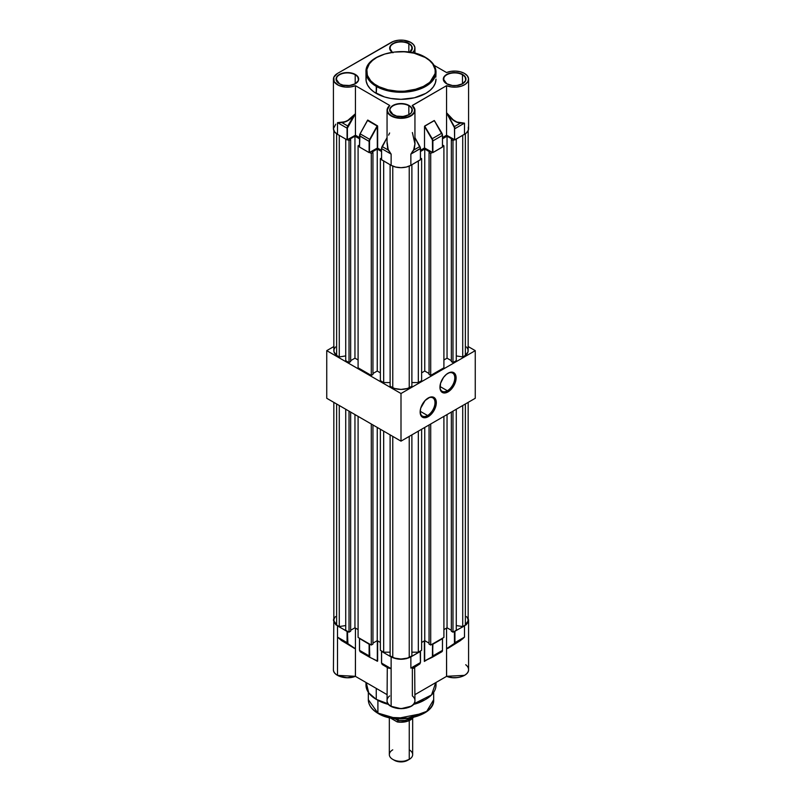 <?xml version="1.0" encoding="UTF-8"?>
<svg xmlns="http://www.w3.org/2000/svg" width="802" height="802" viewBox="0 0 802 802"><rect width="100%" height="100%" fill="white"/><g stroke="black" fill="none" stroke-linecap="round" stroke-linejoin="round"><path stroke-width="1.2" d="M427.566 415.526A10.506 6.065 120 0 0 434.995 402.855A10.506 6.065 120 0 0 427.887 398.193A10.506 6.065 -60 0 1 432.819 397.852A10.506 6.065 -60 0 1 434.433 406.273A10.506 6.065 -60 0 1 427.566 415.526L420.168 411.256L427.566 415.526A10.506 6.065 -60 0 1 422.313 416.048A10.506 6.065 -60 0 1 420.148 411.606A10.506 6.065 120 0 0 427.566 415.526L428.228 416.669L427.566 415.526M428.228 397.993A11.439 6.606 -60 0 1 436.318 402.664A11.439 6.606 -60 0 1 428.228 416.669L431.326 414.173L433.942 410.634L436.158 404.579L435.697 399.446L432.719 396.97L429.802 397.261L425.13 400.489L420.759 408.068L420.138 411.997L421.501 416.398L423.737 417.692L428.228 416.669A11.439 6.606 -60 0 1 420.138 411.997A11.439 6.606 -60 0 1 428.228 397.993L428.228 397.993M447.366 390.754A10.506 6.065 120 0 0 454.794 378.083A10.506 6.065 120 0 0 447.696 373.431A10.506 6.065 -60 0 1 452.619 373.08A10.506 6.065 -60 0 1 454.233 381.501A10.506 6.065 -60 0 1 447.366 390.754L439.967 386.484L447.366 390.754A10.506 6.065 -60 0 1 442.123 391.276A10.506 6.065 -60 0 1 439.947 386.835A10.506 6.065 120 0 0 447.366 390.754L448.027 391.897L447.366 390.754M448.027 373.221A11.439 6.606 -60 0 1 456.117 377.892A11.439 6.606 -60 0 1 448.027 391.897L451.125 389.401L453.752 385.862L455.957 379.807L455.496 374.674L452.518 372.208L449.611 372.489L446.453 374.313L443.536 377.391L440.559 383.296L440.097 388.96L441.311 391.627L443.536 392.92L448.027 391.897A11.439 6.606 -60 0 1 439.947 387.226A11.439 6.606 -60 0 1 448.027 373.221L448.027 373.221M326.745 350.644L333.832 346.554L326.745 350.644L401 393.521L326.745 350.644L326.745 398.283L326.745 350.644M468.167 346.554L475.255 350.644L401 393.521L401 441.15L326.745 398.283L401 441.15L401 393.521L475.255 350.644L475.255 398.283L401 441.15L475.255 398.283L475.255 350.644L468.167 346.554M425.752 57.774A35.007 20.21 180 0 1 436.007 72.06C435.827 66.305 432.358 61.443 425.611 57.453C405.581 44.661 364.579 54.265 365.993 72.06L369.411 80.771L376.248 86.355A35.007 20.21 180 0 1 365.993 72.06L365.993 79.117A35.007 20.21 0 0 0 376.248 93.403L376.739 85.493C368.669 81.964 359.116 68.04 376.739 57.483C395.025 47.308 419.135 52.832 425.26 57.483L414.133 53.193L404.358 51.779L394.303 52.07L384.83 54.025L376.739 57.483L372.479 60.491L369.301 63.909L366.855 69.553L367.356 75.358L370.745 80.832L374.484 84.06L379.236 86.806L387.867 89.794L397.642 91.207L404.358 91.207L417.17 88.962L422.764 86.806L429.521 82.496L433.832 77.243L435.145 73.433L435.145 69.553L432.699 63.909L429.521 60.491L425.26 57.483C433.331 61.022 442.884 74.937 425.26 85.493C406.975 95.669 382.865 90.155 376.739 85.493L376.248 86.355L388.589 90.957L408.489 91.809L428.559 84.521L436.007 72.06A35.007 20.21 180 0 1 414.393 90.736A35.007 20.21 180 0 1 376.248 86.355L376.248 93.403A35.007 20.21 0 0 0 414.393 97.784A35.007 20.21 0 0 0 436.007 79.117L435.336 83.057L433.341 86.847L430.103 90.345L425.752 93.403L414.393 97.784L401 99.328L390.835 98.456L384.499 96.942L373.943 91.939L370.123 88.641L367.506 84.982L366.163 81.092L366.163 77.132M393.16 114.796L393 114.696A11.318 6.536 0 0 0 409 114.696A11.318 6.536 0 0 0 409 105.453L408.84 105.744A11.088 6.396 180 0 1 411.987 111.127M381.531 159.648L391.135 165.312L395.667 167.057L401 167.668L406.333 167.057L410.865 165.312L420.418 159.798L420.418 148.591A3.038 1.754 60 0 0 419.827 146.555L420.418 148.4A2.797 1.614 -120 0 0 419.877 146.525L414.945 137.774L419.827 146.555L413.772 150.054L410.865 154.114L420.418 148.591A3.038 1.754 -120 0 0 419.827 146.555L413.772 150.054L410.865 154.114L414.363 148.631L415.055 143.408L413.682 149.934L414.945 143.769L414.945 110.265L412.208 105.513A13.714 7.92 180 0 1 409.832 116.13A13.714 7.92 180 0 1 391.306 115.678L391.135 115.959A13.945 8.05 0 0 0 405.591 117.874A13.945 8.05 0 0 0 414.855 111.187A13.945 8.05 0 0 0 412.368 105.613A13.945 8.05 180 0 1 414.945 110.265A13.945 8.05 180 0 1 406.333 117.704A13.945 8.05 180 0 1 391.135 115.959A13.945 8.05 180 0 1 387.055 110.265A13.945 8.05 180 0 1 389.632 105.613A13.945 8.05 0 0 0 387.055 110.295A13.945 8.05 0 0 0 391.135 115.959L391.306 115.678A13.714 7.92 180 0 1 389.792 105.513L387.767 108.009L387.336 110.756L388.569 113.413L391.306 115.678L395.486 117.323L400.419 117.984L407.747 116.972L411.616 115.087L414.043 112.521L414.684 109.623L412.208 105.513L446.564 85.684L451.245 86.927L456.388 87.097L461.29 86.185L465.28 84.31L467.827 81.724L468.558 78.776L467.396 75.879L464.488 73.423L460.508 71.809L455.807 71.087L450.955 71.348L446.564 72.551A13.945 8.05 180 0 1 464.488 73.423A13.945 8.05 180 0 1 468.579 79.117A13.945 8.05 180 0 1 461.03 86.265A13.945 8.05 180 0 1 446.564 85.684L412.358 105.543M446.794 83.829L446.624 83.739A11.318 6.536 0 0 0 462.634 83.739A11.318 6.536 0 0 0 462.634 74.496L462.473 74.776A11.088 6.396 180 0 1 465.611 80.16M392.148 52.22L389.902 49.423L390.544 45.654L394.714 42.717L401 41.614L407.286 42.717L411.456 45.654L412.098 49.423L409.852 52.22A11.318 6.536 0 0 0 409 43.529L408.84 43.819A11.088 6.396 180 0 1 411.987 49.203M339.527 83.829L339.366 83.739A11.318 6.536 0 0 0 355.376 83.739A11.318 6.536 0 0 0 355.376 74.496L355.206 74.776A11.088 6.396 180 0 1 358.354 80.16M339.366 83.729A11.088 6.396 180 0 1 336.389 78.446A11.088 6.396 180 0 1 343.827 73.243A11.088 6.396 180 0 1 355.206 74.776L355.206 83.749L355.206 74.776A11.088 6.396 180 0 1 358.454 79.308C359.095 84.561 345.842 87.869 339.487 83.719L336.289 79.308A11.088 6.396 180 0 1 343.126 73.393A11.088 6.396 180 0 1 355.206 74.776L357.822 76.611L358.474 80.39L355.376 83.739L349.582 85.523L343.035 85.152L339.366 83.739L336.269 80.39L336.91 76.611L339.366 74.496L345.161 72.701L351.697 73.072L355.376 74.496A11.318 6.536 0 0 0 339.366 74.496A11.318 6.536 0 0 0 339.366 83.739L339.487 83.719M392.258 52.2L389.912 48.341A11.088 6.396 180 0 1 396.759 42.426A11.088 6.396 180 0 1 408.84 43.819L408.84 52.08L408.84 43.819A11.088 6.396 180 0 1 412.088 48.341L409.742 52.2M393 114.696A11.088 6.396 180 0 1 390.013 109.413A11.088 6.396 180 0 1 397.461 104.2A11.088 6.396 180 0 1 408.84 105.744L408.84 114.716L408.84 105.744A11.088 6.396 180 0 1 412.088 110.265C412.729 115.528 399.476 118.836 393.11 114.686L389.912 110.265A11.088 6.396 180 0 1 396.759 104.36A11.088 6.396 180 0 1 408.84 105.744L410.413 106.445L412.098 108.801L411.456 112.581L409 114.696L403.205 116.49L396.669 116.12L391.587 113.704L389.682 110.074L390.544 107.578L393 105.453L398.794 103.669L405.331 104.039L409 105.453A11.318 6.536 0 0 0 393 105.453A11.318 6.536 0 0 0 393 114.696L393.11 114.686M446.634 83.729A11.088 6.396 180 0 1 443.646 78.446A11.088 6.396 180 0 1 451.085 73.243A11.088 6.396 180 0 1 462.473 74.776L462.473 83.749L462.473 74.776A11.088 6.396 180 0 1 465.711 79.308C466.363 84.561 453.1 87.869 446.744 83.719L443.546 79.308A11.088 6.396 180 0 1 450.393 73.393A11.088 6.396 180 0 1 462.473 74.776L465.09 76.611L465.731 80.39L462.634 83.739L456.839 85.523L452.418 85.523L446.624 83.739L443.526 80.39L444.178 76.611L446.624 74.496L452.418 72.701L458.965 73.072L462.634 74.496A11.318 6.536 0 0 0 446.624 74.496A11.318 6.536 0 0 0 446.624 83.739L446.744 83.719M391.135 42.456A13.945 8.05 180 0 1 410.865 42.456L403.717 40.25L398.283 40.25L393.251 41.453L337.512 73.423L333.782 77.293L334.173 81.724L338.564 85.353L345.612 87.097L350.755 86.927L355.436 85.684L389.792 105.513L355.436 85.684A13.945 8.05 180 0 1 340.97 86.265A13.945 8.05 180 0 1 333.421 79.117A13.945 8.05 180 0 1 337.512 73.423L391.135 42.456M387.055 137.653L382.083 146.505L388.228 150.054L391.135 154.114L381.582 148.591L391.135 154.114L391.135 165.312L391.135 154.114L388.318 149.934L387.065 143.357L388.228 150.054L387.055 141.643L387.637 148.631L391.135 154.114L388.228 150.054L382.173 146.555L387.055 137.774L382.173 146.555A3.038 1.754 120 0 0 381.582 148.591L381.582 159.798L391.135 165.312A13.945 8.05 0 0 0 410.865 165.312L410.865 154.114L413.682 149.934L414.945 143.839L412.378 132.53M389.632 132.992L388.619 135.117M335.777 124.18L333.421 128.661L334.484 131.739L337.512 134.345L347.065 139.869L355.436 135.217L359.466 137.553L355.436 135.217L355.436 113.844L354.003 115.508C350.043 119.859 346.013 122.225 341.923 122.616L341.893 122.425C345.923 122.014 349.893 119.648 353.782 115.318L355.436 113.724L355.436 135.217L347.396 139.869L347.396 128.17L347.065 139.869L337.512 134.345L337.512 122.646L341.923 122.616L337.512 122.646L344.83 121.794L347.888 120.35L355.436 113.724L355.436 85.684L355.436 113.844L347.396 128.17A2.797 1.614 -60 0 1 348.018 126.145L355.426 113.774L348.018 120.561L341.923 122.616L347.737 125.974L354.003 115.508L347.737 125.974L341.923 122.616L337.512 122.646L347.065 128.17L347.065 139.869L347.065 128.17A3.038 1.754 -60 0 1 347.737 125.974L347.737 125.974A3.038 1.754 120 0 0 347.065 128.17L337.512 122.646L337.512 134.345A13.945 8.05 0 0 1 333.421 128.661L333.421 79.117M367.517 120.33L360.078 133.794A2.797 1.614 120 0 0 359.537 135.678L369.11 141.393A3.038 1.754 -60 0 1 369.692 139.347L360.128 133.824A3.038 1.754 120 0 0 359.537 135.869L359.537 147.067L369.11 152.591L369.11 141.393L359.537 135.869L359.537 147.067L369.191 152.621L377.391 148.019L381.511 150.275L377.321 148.049L377.271 125.724L367.707 120.2L360.078 133.794L367.747 120.039L377.271 125.724L369.692 139.347L360.128 133.824L367.416 120.601M414.945 137.563L420.489 148.5L420.489 159.698L420.418 148.4L410.865 154.114L410.865 165.312L420.469 159.648M434.413 120.761L442.534 135.277L442.463 147.067L442.463 135.368A3.038 1.754 60 0 0 441.792 133.182L442.463 135.177A2.797 1.614 -120 0 0 441.842 133.162L434.253 120.511L424.539 126.325L431.937 138.876A2.797 1.614 60 0 1 432.559 140.891L432.559 152.591L432.89 140.891A3.038 1.754 -120 0 0 432.218 138.706A3.038 1.754 60 0 1 432.89 140.891L442.463 135.368L442.463 147.067L432.89 152.591L432.89 140.891L442.463 135.368A3.038 1.754 -120 0 0 441.792 133.182L432.218 138.706L441.792 133.182L434.303 120.681L424.679 126.044L434.253 120.511L424.729 126.205L432.218 138.706L424.519 126.475L424.519 147.949L424.519 126.475L432.398 139.899L432.559 152.591L424.519 147.949L420.489 150.275L424.519 147.949L432.809 152.621L442.514 146.916M468.579 79.117L468.579 128.661A13.945 8.05 0 0 1 464.488 134.345L454.604 139.869L454.604 128.661A2.797 1.614 60 0 0 454.062 126.786L454.353 126.626A3.038 1.754 60 0 1 454.935 128.661L464.488 123.147L464.488 134.345L464.488 123.147L454.935 128.661A3.038 1.754 -120 0 0 454.353 126.626L446.564 112.731L453.33 119.979L456.96 122.064L464.488 123.147L460.398 123.127L454.353 126.626L447.987 115.187L450.985 118.375L457.351 122.445L464.488 123.147L460.398 123.127L454.353 126.626L446.564 112.801C450.965 118.957 455.576 122.345 460.428 122.947L460.398 123.127C456.218 122.706 452.077 120.049 447.987 115.187L446.564 112.831L446.564 135.217L446.564 112.871L454.463 127.739L454.604 139.869L446.564 135.217L442.534 137.553L446.564 135.217L454.935 139.869L466.223 133.132L468.308 130.225L468.308 127.087M446.564 72.551L434.093 65.353L446.564 72.551M412.368 52.812L414.454 50.275L414.895 47.478L413.652 44.762L410.865 42.456A13.945 8.05 180 0 1 414.945 48.15A13.945 8.05 180 0 1 412.509 52.691M435.837 77.132L436.007 72.06M367.416 120.41L377.652 126.315L377.652 148.049L377.552 125.864L367.416 120.41M446.564 112.731L446.564 85.684L446.564 112.731M382.123 146.525L381.582 148.591A3.038 1.754 -60 0 1 382.173 146.555L382.123 146.525A2.797 1.614 120 0 0 381.582 148.4L381.582 159.798L381.511 148.5L387.055 137.563M367.707 120.2L360.128 133.824A3.038 1.754 -60 0 0 359.537 135.869L359.847 134.265M369.441 152.591L377.321 148.049L377.321 126.315L369.582 140.47L369.441 152.591L369.441 141.393A2.797 1.614 -60 0 1 369.983 139.508L377.271 125.724L369.692 139.347A3.038 1.754 120 0 0 369.11 141.393L369.441 152.591M411.877 153.242L412.088 151.999M393 52.772A11.088 6.396 180 0 1 390.013 47.478A11.088 6.396 180 0 1 397.461 42.275A11.088 6.396 180 0 1 408.84 43.819L409 43.529A11.318 6.536 0 0 0 394.414 42.837A11.318 6.536 0 0 0 390.835 51.027M419.877 146.525L414.945 137.653M377.902 700.296L377.902 713.068A32.671 18.867 -0 0 0 413.501 717.158A32.671 18.867 -0 0 0 433.671 699.725L426.724 711.354L407.987 718.151L389.421 717.369L377.902 713.068L377.902 700.296L377.1 699.825A32.671 18.867 180 0 0 377.902 700.296A32.671 18.867 180 0 0 388.699 704.437L377.902 700.296M424.9 699.825A32.671 18.867 180 0 1 413.301 704.437L424.9 699.825M376.248 688.387L376.248 699.344A35.007 20.21 -0 0 0 388.238 703.875L376.248 699.344L376.248 688.387M413.762 703.875A35.007 20.21 -0 0 0 436.007 685.058L436.007 682.472M387.286 667.464L387.055 700.587A13.945 8.05 0 0 0 391.135 706.281L391.135 668.627L387.286 667.464M337.622 675.374L355.386 676.297L355.436 648.798L341.562 640.587L337.512 637.129L337.512 675.314A13.945 8.05 -0 0 0 355.436 676.186L355.436 648.668L341.562 640.587L337.512 637.129L341.592 640.507L355.426 648.758L355.436 628.076L355.426 648.758L347.537 643.404L347.597 631.364L347.065 631.475L347.065 642.643L347.647 644.006L354.013 648.126L341.592 640.507L355.096 648.708L347.938 643.906L347.396 631.475L337.512 625.961L333.421 620.267L333.832 618.362L333.421 669.62A13.945 8.05 0 0 0 337.512 675.314L337.512 625.961L337.512 637.129L341.592 640.507L347.647 644.006L347.065 642.643L337.512 637.129L347.065 642.643L347.065 631.475L335.777 624.738L333.421 620.267M460.408 640.507L447.987 648.126L462.584 638.953L464.488 637.129L454.935 642.643L454.353 644.006L460.438 640.587L448.218 648.206L464.488 637.129L460.408 640.507M414.614 667.254L419.837 663.936L420.418 662.572L410.865 668.086L413.772 667.434L419.827 663.936L414.945 667.104M373.521 659.224L377.351 661.119L373.521 659.224M369.792 657.319L369.742 657.289A3.038 1.754 -60 0 0 369.782 657.319L377.622 661.099L377.652 640.898L377.652 660.918L377.321 640.708L377.321 660.918L369.782 657.319L369.11 655.906A3.038 1.754 120 0 0 369.742 657.289A3.038 1.754 120 0 0 369.782 657.319L369.441 644.207L369.11 655.906L369.642 644.086L369.11 644.207L369.11 655.906L359.537 650.382L360.208 651.795L369.692 657.269M359.537 638.683L359.537 650.382L360.168 651.765L369.742 657.289A3.038 1.754 -60 0 1 369.11 655.906L359.466 650.282L359.537 638.492L369.11 644.207L359.537 638.492M359.537 650.191L360.168 651.765M442.463 638.492L442.463 650.382A3.038 1.754 60 0 1 441.832 651.765A3.038 1.754 60 0 1 441.792 651.795A3.038 1.754 -120 0 0 441.832 651.765A3.038 1.754 -120 0 0 442.463 650.382L442.463 650.191M442.534 638.582L442.463 650.382L432.89 655.906L432.559 644.207L432.559 655.906L432.89 644.207L442.463 638.683L442.463 650.382L432.89 655.906L432.218 657.319L432.559 655.906L432.208 657.319L424.679 660.918L432.198 657.329M432.308 657.269L441.792 651.795M381.582 662.913L382.213 664.497L388.148 667.926L391.135 668.627L381.582 663.104L381.582 651.404L391.135 656.928L391.135 668.627L388.168 668.026L382.263 664.517L388.138 667.916M468.579 620.267L468.167 618.332L468.308 621.841L466.223 624.738L454.604 631.475L454.935 642.643L454.935 631.475L454.935 642.643L454.062 643.906L446.574 648.758L454.353 644.006L454.935 642.643L464.488 637.129L464.488 625.961L454.403 631.364L454.463 643.404L446.564 648.668L448.218 648.206L446.564 648.798L446.564 676.186A13.945 8.05 -0 0 0 461.03 676.778A13.945 8.05 -0 0 0 468.579 669.62L468.579 620.267L464.488 625.961L464.488 637.129L460.438 640.587L446.564 648.668L446.614 676.297L464.408 675.364M442.463 638.683L432.559 644.207L432.398 656.718L424.679 660.918L424.679 640.708L424.519 661.119L441.832 651.765L442.534 650.282M424.679 660.918L425.912 660.537L424.95 661.028M420.418 651.214L410.865 656.928L410.865 668.086L413.682 667.575L410.865 668.086L420.418 662.572L420.208 651.094L420.489 662.482L419.827 663.936L420.418 662.382M414.885 667.033L413.682 667.575C415.456 666.662 415.356 666.903 413.381 668.327C415.356 666.903 415.456 666.662 413.682 667.575L413.772 667.434C415.576 666.472 415.476 666.683 413.471 668.056M382.263 664.517L381.582 663.104L381.582 651.214M420.418 651.404L410.865 656.928L406.333 658.673L398.283 659.124L391.135 656.928L391.135 668.627L381.582 663.104M412.368 668.537L412.368 695.925A13.945 8.05 180 0 1 414.935 700.818A13.945 8.05 180 0 1 406.143 708.066A13.945 8.05 180 0 1 391.135 706.281L391.135 668.627L388.168 668.026C386.554 667.033 386.704 667.023 388.619 667.986M446.564 628.076L446.564 648.668L446.564 628.076M424.348 661.439L424.348 640.898L424.629 661.199M377.321 661.249L376.088 660.537L377.321 661.249M413.682 667.575L410.865 668.086L410.865 656.928C404.288 660.036 397.712 660.036 391.135 656.928L381.582 651.404M389.632 695.925A13.945 8.05 180 0 0 387.075 701.008A13.945 8.05 180 0 0 391.135 706.281A13.945 8.05 -0 0 0 406.333 708.026A13.945 8.05 -0 0 0 414.945 700.587L414.664 667.104M355.336 676.307L355.386 676.297C346.845 680.156 332.92 676.026 333.421 669.62M355.386 676.297L355.436 676.186A13.945 8.05 180 0 1 337.512 675.314A13.945 8.05 180 0 1 333.522 670.592M465.711 664.738A13.945 8.05 180 0 1 468.478 670.542A13.945 8.05 180 0 1 446.564 676.186L446.664 676.307M414.945 694.632L446.664 676.317L414.945 694.632M391.226 706.321L401 708.687L410.774 706.321M355.336 676.317L387.055 694.632L355.336 676.317M407.556 707.725L405.872 708.176M404.188 708.477L401 708.687M397.812 708.477L391.296 706.372M355.276 676.276L347.156 677.73L339.066 676.106M462.934 676.106L460.318 677.018M457.551 677.55L452.358 677.62L446.724 676.276M365.993 682.472L365.993 685.058A35.007 20.21 0 0 0 376.248 699.344L368.74 692.898L366.253 682.622M413.722 703.885L431.556 694.923L435.747 682.622M399.737 718.742L385.632 716.487L377.902 713.068L368.329 699.725A32.671 18.867 0 0 0 377.902 713.068L396.619 718.582L423.847 713.209M423.606 713.349L417.351 716.166M335.426 616.588L334.013 618.994L334.013 621.54L336.629 625.019L339.276 626.552L345.722 625.56L339.276 626.552L336.629 625.019L336.629 403.987L336.629 625.019A13.534 7.819 0 0 1 333.832 620.267L333.832 402.373M345.722 630.272L349.02 632.177L350.664 631.224L350.664 412.098L350.664 631.224L349.02 632.177L345.722 630.272L345.722 409.241L345.722 630.272M350.664 630.272L354.955 627.796L358.093 629.61L354.955 627.796L350.664 630.272M358.093 637.42L371.296 645.039L372.95 644.086L372.95 424.96L372.95 644.086L371.296 645.039L358.093 637.42L358.093 416.378L358.093 637.42M372.95 643.134L377.241 640.658L380.369 642.472L377.241 640.658L377.241 427.436L377.241 640.658L372.95 643.134M380.369 650.282L383.677 652.186L390.113 652.186L383.677 652.186L380.369 650.282L380.369 429.24L380.369 650.282M390.113 655.906L394.624 658.121L401 659.043L407.376 658.121L411.887 655.906L409.231 657.439L409.231 436.398L409.231 657.439A13.534 7.819 0 0 1 392.769 657.439L390.113 655.906L390.113 434.864L390.113 655.906M411.887 652.186L418.323 652.186L421.631 650.282L418.323 652.186L418.323 431.145L418.323 652.186L411.887 652.186M421.631 642.472L424.759 640.658L429.05 643.134L424.759 640.658L421.631 642.472M429.05 644.086L430.704 645.039L443.907 637.42L430.704 645.039L430.704 424.007L430.704 645.039L429.05 644.086L429.05 424.96L429.05 644.086M443.907 629.61L447.045 627.796L451.336 630.272L447.045 627.796L447.045 414.574L447.045 627.796L443.907 629.61M451.336 631.224L452.98 632.177L456.278 630.272L452.98 632.177L452.98 411.145L452.98 632.177L451.336 631.224L451.336 412.098L451.336 631.224M468.167 402.373L468.167 620.267A13.534 7.819 0 0 1 465.371 625.019L465.371 403.987L465.371 625.019L462.724 626.552L456.278 625.56L462.724 626.552L465.371 625.019L467.987 621.54L467.987 618.994L466.574 616.588M339.276 405.521L339.276 626.552L339.276 405.521M349.02 411.145L349.02 632.177L349.02 411.145M371.296 424.007L371.296 645.039L371.296 424.007M392.769 436.398L392.769 657.439L392.769 436.398M383.677 431.145L383.677 652.186L383.677 431.145M411.887 434.864L411.887 655.906L411.887 434.864M421.631 429.24L421.631 650.282L421.631 429.24M443.907 416.378L443.907 637.42L443.907 416.378M456.278 409.241L456.278 630.272L456.278 409.241M462.724 626.552L462.724 405.521L462.724 626.552M424.759 427.436L424.759 640.658L424.759 427.436M354.955 414.574L354.955 627.796L354.955 414.574M389.331 717.63L389.331 754.602A11.669 6.737 0 0 0 396.539 760.827A11.669 6.737 0 0 0 409.251 759.374L402.825 761.8L399.175 761.8L394.404 760.326A9.333 5.393 0 0 0 407.596 760.326L409.251 759.374A11.669 6.737 180 0 1 392.749 759.364A11.669 6.737 180 0 1 392.749 749.84M409.251 749.84A11.669 6.737 180 0 1 409.251 759.364A11.669 6.737 180 0 1 409.251 759.374L409.251 720.567L409.251 759.374A11.669 6.737 -0 0 0 412.669 754.602L412.669 718.211M391.296 718.331L397.18 721.91L398.223 720.607L405.04 720.427L410.905 718.402A14.005 8.08 -0 0 0 411.827 717.81A14.005 8.08 180 0 1 410.905 718.402L405.04 720.427L398.223 720.607L397.18 721.91A13.243 7.649 0 0 0 410.363 719.995L410.905 718.402A14.005 8.08 180 0 1 398.223 720.607L394.604 718.522L398.223 720.607A14.005 8.08 0 0 0 410.905 718.402L410.363 719.995L407.536 721.239L400.689 722.231L397.18 721.91L390.023 717.78L394.514 720.196M413.291 717.439L410.363 719.995A13.243 7.649 -0 0 0 413.251 717.499M398.223 718.813L398.223 720.607L398.223 718.813M347.597 139.749L349.02 140.561L350.664 139.608L349.842 139.137L354.955 136.18L359.466 138.786L354.955 136.18L354.955 358.173L358.093 359.978L354.955 358.173L350.664 360.649L354.955 358.173L354.955 136.18L349.842 139.137L350.664 139.608L349.02 140.561L349.02 362.554L350.664 361.602L350.664 139.608L350.664 361.602L349.02 362.554L345.722 360.649L349.02 362.554L349.02 140.561L347.597 139.749M359.466 145.012L358.093 145.804L359.466 146.596L358.093 145.804L358.093 367.797L371.296 375.416L372.95 374.464L372.95 152.47L372.118 151.999L377.241 149.042L381.511 151.518L377.241 149.042L372.118 151.999L372.95 152.47L371.296 153.423L372.95 152.47L372.95 374.464L371.296 375.416L358.093 367.797L358.093 145.804L359.466 145.012M369.642 152.47L371.296 153.423L371.296 375.416L371.296 153.423L369.642 152.47M381.511 158.004L380.369 158.666L381.511 159.327L380.369 158.666L380.369 380.659L383.677 382.564L390.113 382.564L383.677 382.564L380.369 380.659L380.369 158.666L381.511 158.004M420.489 159.327L421.631 158.666L420.489 158.004L421.631 158.666L421.631 380.659L418.323 382.564L421.631 380.659L421.631 158.666L420.489 159.327M420.489 151.518L424.759 149.042L429.882 151.999L429.05 152.47L430.704 153.423L432.358 152.47L430.704 153.423L430.704 375.416L443.907 367.797L430.704 375.416L430.704 153.423L429.05 152.47L429.05 374.464L430.704 375.416L429.05 374.464L429.05 152.47L429.882 151.999L424.759 149.042L424.759 371.035L429.05 373.511L424.759 371.035L421.631 372.84L424.759 371.035L424.759 149.042L420.489 151.518M442.534 146.596L443.907 145.804L442.534 145.012L443.907 145.804L443.907 367.797L443.907 145.804L442.534 146.596M442.534 138.786L447.045 136.18L452.158 139.137L451.336 139.608L452.98 140.561L454.403 139.749L452.98 140.561L452.98 362.554L456.278 360.649L452.98 362.554L452.98 140.561L451.336 139.608L451.336 361.602L452.98 362.554L451.336 361.602L451.336 139.608L452.158 139.137L447.045 136.18L447.045 358.173L451.336 360.649L447.045 358.173L447.045 136.18L442.534 138.786M335.426 346.965L334.013 349.371L334.013 351.918L336.629 355.396L339.276 356.93L345.722 355.928L339.276 356.93L336.629 355.396L336.629 133.794L336.629 355.396A13.534 7.819 0 0 1 333.832 350.644L333.832 130.586M372.95 373.511L377.241 371.035L380.369 372.84L377.241 371.035L377.241 149.042L377.241 371.035L372.95 373.511M390.113 386.283L394.624 388.499L401 389.421L407.376 388.499L411.887 386.283L409.231 387.807L409.231 166.114L409.231 387.807A13.534 7.819 0 0 1 392.769 387.807L390.113 386.283L390.113 164.721L390.113 386.283M411.887 382.564L418.323 382.564L418.323 161.001L418.323 382.564L411.887 382.564M443.907 359.978L447.045 358.173L443.907 359.978M468.167 130.586L468.167 350.644A13.534 7.819 0 0 1 465.371 355.396L465.371 133.794L465.371 355.396L462.724 356.93L456.278 355.928L462.724 356.93L465.371 355.396L467.987 351.918L467.987 349.371L466.574 346.965M339.276 135.368L339.276 356.93L339.276 135.368M345.722 360.649L345.722 139.087L345.722 360.649M392.769 166.114L392.769 387.807L392.769 166.114M383.677 161.001L383.677 382.564L383.677 161.001M411.887 164.721L411.887 386.283L411.887 164.721M456.278 139.087L456.278 360.649L456.278 139.087M462.724 356.93L462.724 135.368L462.724 356.93M387.055 143.769L387.055 110.265L389.672 105.513M414.945 53.243L414.945 48.15M360.038 133.774L359.466 146.977M441.872 133.132L434.393 120.641M433.671 692.306L433.671 699.725C434.985 716.366 396.729 725.309 378.043 713.389C371.737 709.67 368.499 705.108 368.329 699.725L368.329 692.306M359.466 638.582L359.466 650.282M420.489 651.314L420.489 662.482M381.511 651.314L381.511 663.013L382.213 664.497M446.614 676.297C455.155 680.156 469.08 676.026 468.579 669.62M414.945 700.587C415.767 711.113 386.243 711.113 387.055 700.587M392.749 759.364L394.404 760.326M409.251 759.364L407.596 760.326"/></g></svg>
